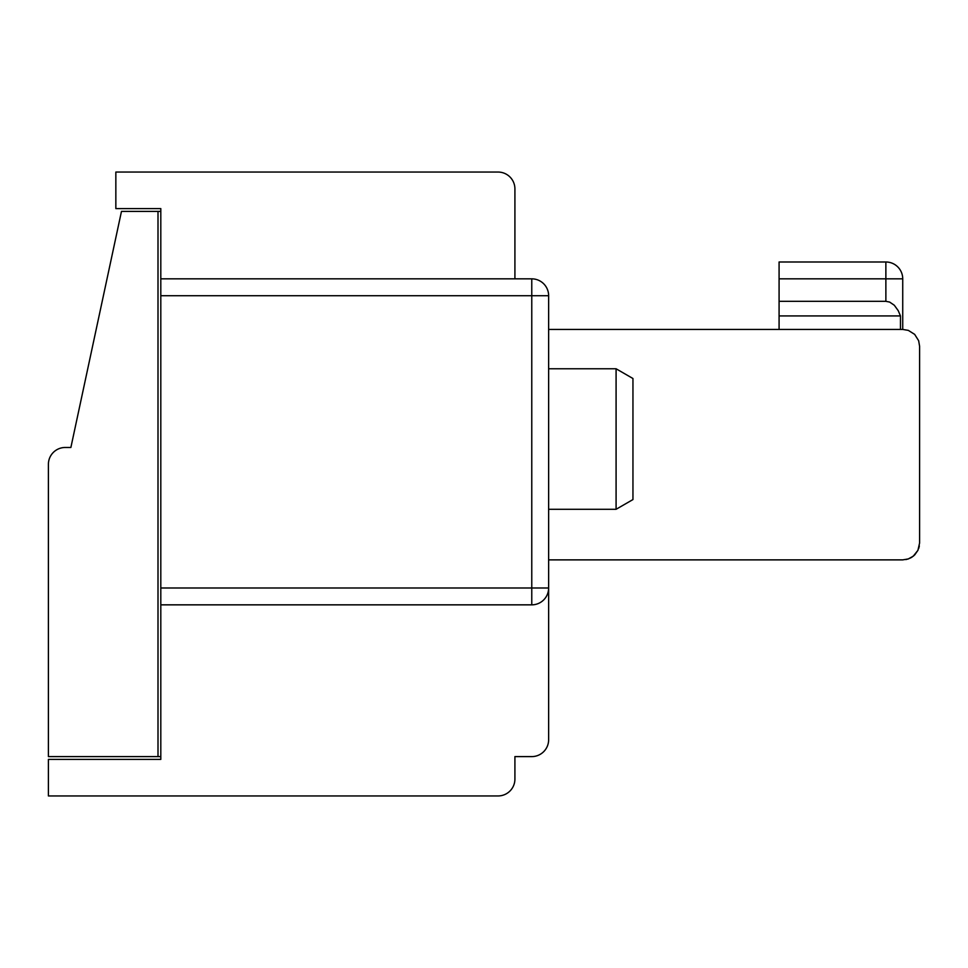 <?xml version="1.0" encoding="UTF-8"?>
<svg xmlns="http://www.w3.org/2000/svg" width="968" height="968" viewBox="0 0 968 968"><rect width="100%" height="100%" fill="white"/><g stroke="black" fill="none" stroke-linecap="round" stroke-linejoin="round"><path stroke-width="1.45" d="M548.638 559.879L902.733 559.879L908.311 558.935L913.247 556.201L917.93 550.332L919.6 543.012L919.6 346.29L918.656 340.724L914.663 334.371L908.311 330.378L902.733 329.435L902.733 278.844A16.867 16.867 0 0 0 885.865 261.989A16.867 16.867 0 0 1 902.733 278.844A16.867 16.867 0 0 0 885.865 261.989A16.867 16.867 0 0 1 902.733 278.844A16.867 16.867 0 0 0 885.865 261.989A16.867 16.867 0 0 1 902.733 278.844A16.867 16.867 0 0 0 885.865 261.989A16.867 16.867 0 0 1 902.733 278.844A16.867 16.867 0 0 0 885.865 261.989A16.867 16.867 0 0 1 902.733 278.844A16.867 16.867 0 0 0 885.865 261.989A16.867 16.867 0 0 1 902.733 278.844A16.867 16.867 0 0 0 885.865 261.989A16.867 16.867 0 0 1 902.733 278.844A16.867 16.867 0 0 0 885.865 261.989A16.867 16.867 0 0 1 902.733 278.844A16.867 16.867 0 0 0 885.865 261.989L779.083 261.989L779.083 301.326L885.877 301.326L885.865 261.989A16.867 16.867 0 0 1 902.733 278.844A16.867 16.867 0 0 0 885.865 261.989A16.867 16.867 0 0 1 902.733 278.844A16.867 16.867 0 0 0 885.865 261.989A16.867 16.867 0 0 1 902.733 278.844A16.867 16.867 0 0 0 885.865 261.989A16.867 16.867 0 0 1 902.733 278.844A16.867 16.867 0 0 0 885.865 261.989A16.867 16.867 0 0 1 902.733 278.844A16.867 16.867 0 0 0 885.865 261.989A16.867 16.867 0 0 1 902.733 278.844A16.867 16.867 0 0 0 885.865 261.989A16.867 16.867 0 0 1 902.733 278.844A16.867 16.867 0 0 0 885.865 261.989A16.867 16.867 0 0 1 902.733 278.844A16.867 16.867 0 0 0 885.865 261.989A16.867 16.867 0 0 1 902.733 278.844A16.867 16.867 0 0 0 885.865 261.989A16.867 16.867 0 0 1 902.733 278.844A16.867 16.867 0 0 0 885.865 261.989A16.867 16.867 0 0 1 902.733 278.844L779.083 278.844M919.334 546L918.656 548.578M913.865 555.692L909.98 558.246M514.915 261.989L514.915 188.917A16.867 16.867 0 0 0 498.048 172.05L475.566 172.05M531.771 756.601L514.915 756.601L531.771 756.601A16.867 16.867 0 0 0 548.638 739.734L548.638 587.987L531.771 587.987L531.771 295.712L160.809 295.712L160.809 587.987L531.771 587.987L531.771 604.843A16.867 16.867 0 0 0 548.638 587.987L548.638 295.712A16.867 16.867 0 0 0 531.771 278.844L531.771 295.712L548.638 295.712M905.842 559.589L908.637 558.814M911.07 557.677L912.013 557.096M498.048 172.05L115.845 172.05L115.845 208.592L160.809 208.592L160.809 211.399L121.472 211.399L70.882 447.47L65.267 447.47A16.867 16.867 0 0 0 48.4 464.325L48.4 756.601L158.002 756.601L158.002 211.399M160.809 295.712L160.809 278.844L531.771 278.844M914.796 554.809L911.916 557.157M914.784 554.809L917.991 550.211M514.915 278.844L514.915 188.917M531.771 604.843L160.809 604.843L160.809 759.408L48.4 759.408L48.4 795.95L498.048 795.95A16.867 16.867 0 0 0 514.915 779.083L514.915 756.601M160.809 756.601L158.002 756.601M779.083 301.326L779.083 315.931L900.47 315.931L898.231 310.668L894.299 305.247L889.628 302.064L885.877 301.326M616.084 368.772L632.951 378.512L632.951 499.561L616.084 509.289L616.084 368.772L548.638 368.772M900.47 329.435L900.47 315.931M779.083 315.931L779.083 329.435M902.733 329.435L548.638 329.435M160.809 604.843L160.809 587.987M160.809 278.844L160.809 208.592M919.6 543.012L919.6 526.156L919.6 543.012M885.877 278.844L885.865 261.989M616.084 509.289L548.638 509.289"/></g></svg>
